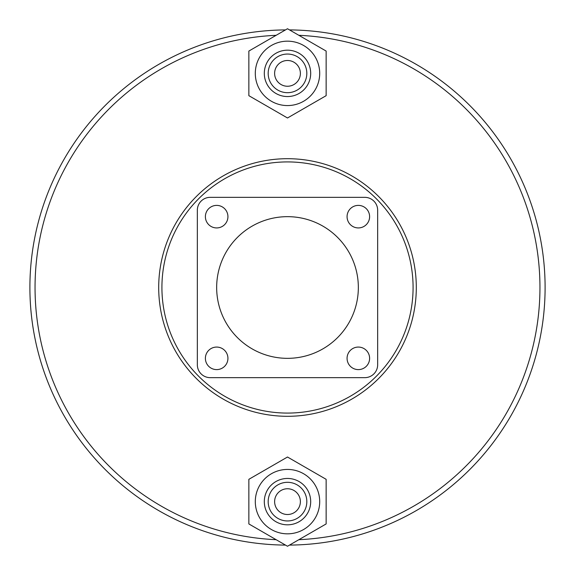 <?xml version="1.0" encoding="UTF-8"?>
<svg xmlns="http://www.w3.org/2000/svg" width="575" height="575" viewBox="0 0 575 575"><rect width="100%" height="100%" fill="white"/><g stroke="black" fill="none" stroke-linecap="round" stroke-linejoin="round"><path stroke-width="0.86" d="M416.3 287.5A128.8 128.8 0 0 0 287.5 158.7A128.8 128.8 0 0 0 158.7 287.5A128.8 128.8 0 0 0 287.5 416.3A128.8 128.8 0 0 0 416.3 287.5A128.8 128.8 0 0 1 287.5 416.3A128.8 128.8 0 0 1 158.7 287.5M545.1 287.5A257.6 257.6 0 0 0 289.498 29.907A257.6 257.6 0 0 1 545.1 287.5A257.6 257.6 0 0 1 289.498 545.093M29.9 287.5A257.6 257.6 0 0 1 285.502 29.907A257.6 257.6 0 0 0 29.9 287.5A257.6 257.6 0 0 0 285.502 545.093M347.07 216.66A11.27 11.27 0 0 0 358.34 227.93A11.27 11.27 0 0 0 369.61 216.66A11.27 11.27 0 0 0 358.34 205.39A11.27 11.27 0 0 0 347.07 216.66M205.39 358.34A11.27 11.27 0 0 0 216.66 369.61A11.27 11.27 0 0 0 227.93 358.34A11.27 11.27 0 0 0 216.66 347.07A11.27 11.27 0 0 0 205.39 358.34M347.07 358.34A11.27 11.27 0 0 0 358.34 369.61A11.27 11.27 0 0 0 369.61 358.34A11.27 11.27 0 0 0 358.34 347.07A11.27 11.27 0 0 0 347.07 358.34M205.39 216.66A11.27 11.27 0 0 0 216.66 227.93A11.27 11.27 0 0 0 227.93 216.66A11.27 11.27 0 0 0 216.66 205.39A11.27 11.27 0 0 0 205.39 216.66M358.34 287.5A70.84 70.84 0 0 0 287.5 216.66A70.84 70.84 0 0 0 216.66 287.5A70.84 70.84 0 0 0 287.5 358.34A70.84 70.84 0 0 0 358.34 287.5M377.66 364.78L377.66 210.22A12.88 12.88 0 0 0 364.78 197.34L210.22 197.34A12.88 12.88 0 0 0 197.34 210.22L197.34 364.78A12.88 12.88 0 0 0 210.22 377.66L364.78 377.66A12.88 12.88 0 0 0 377.66 364.78M274.62 73.37A12.88 12.88 0 0 0 287.5 86.25A12.88 12.88 0 0 0 300.38 73.37A12.88 12.88 0 0 0 287.5 60.49A12.88 12.88 0 0 0 274.62 73.37M306.82 73.37A19.32 19.32 0 0 0 287.5 54.05A19.32 19.32 0 0 0 268.18 73.37A19.32 19.32 0 0 0 287.5 92.69A19.32 19.32 0 0 0 306.82 73.37M310.687 73.37A23.187 23.187 0 0 0 287.5 50.183A23.187 23.187 0 0 0 264.313 73.37A23.187 23.187 0 0 0 287.5 96.55A23.187 23.187 0 0 0 310.687 73.37M319.7 73.37A32.2 32.2 0 0 0 287.5 41.17A32.2 32.2 0 0 0 255.3 73.37A32.2 32.2 0 0 0 287.5 105.57A32.2 32.2 0 0 0 319.7 73.37M287.5 117.983L326.14 95.68L326.14 51.06L287.5 28.75L248.86 51.06L248.86 95.68L287.5 117.983M274.62 501.63A12.88 12.88 0 0 0 287.5 514.51A12.88 12.88 0 0 0 300.38 501.63A12.88 12.88 0 0 0 287.5 488.75A12.88 12.88 0 0 0 274.62 501.63M306.82 501.63A19.32 19.32 0 0 0 287.5 482.31A19.32 19.32 0 0 0 268.18 501.63A19.32 19.32 0 0 0 287.5 520.95A19.32 19.32 0 0 0 306.82 501.63M310.687 501.63A23.187 23.187 0 0 0 287.5 478.45A23.187 23.187 0 0 0 264.313 501.63A23.187 23.187 0 0 0 287.5 524.817A23.187 23.187 0 0 0 310.687 501.63M319.7 501.63A32.2 32.2 0 0 0 287.5 469.43A32.2 32.2 0 0 0 255.3 501.63A32.2 32.2 0 0 0 287.5 533.83A32.2 32.2 0 0 0 319.7 501.63M287.5 546.25L326.14 523.94L326.14 479.32L287.5 457.017L248.86 479.32L248.86 523.94L287.5 546.25M413.08 287.5A125.58 125.58 0 0 0 287.5 161.92A125.58 125.58 0 0 0 161.92 287.5A125.58 125.58 0 0 0 287.5 413.08A125.58 125.58 0 0 0 413.08 287.5M298.856 539.695A252.454 252.454 0 0 0 539.954 287.5A252.454 252.454 0 0 0 298.856 35.305M276.144 35.305A252.454 252.454 0 0 0 35.046 287.5A252.454 252.454 0 0 0 276.144 539.695"/></g></svg>
